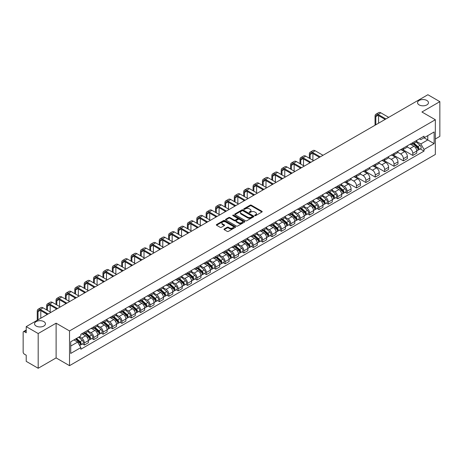 <?xml version="1.0" encoding="UTF-8"?>
<svg xmlns="http://www.w3.org/2000/svg" width="463" height="463" viewBox="0 0 463 463"><rect width="100%" height="100%" fill="white"/><g stroke="black" fill="none" stroke-linecap="round" stroke-linejoin="round"><path stroke-width="0.69" d="M254.853 215.625A0.585 0.336 0 0 0 255.68 215.625L261.954 212.002A0.833 0.48 0 0 0 262.197 211.66A0.833 0.48 0 0 0 261.954 211.319L251.328 205.184A0.833 0.48 0 0 0 250.147 205.184L243.874 208.807A0.585 0.336 0 0 0 244.701 209.282L245.512 208.813A2.674 1.545 0 0 1 249.291 208.813L250.176 209.328A2.674 1.545 0 0 1 250.958 210.416A2.674 1.545 0 0 1 250.176 211.504L249.366 211.973A0.585 0.336 0 0 0 250.188 212.453L251.004 211.985A2.674 1.545 0 0 1 254.783 211.985L255.669 212.494A2.674 1.545 0 0 1 256.45 213.588A2.674 1.545 0 0 1 255.669 214.676L254.853 215.145A0.585 0.336 0 0 0 254.853 215.625L254.853 215.145M43.84 321.594A5.446 3.143 0 0 0 37.908 320.917A5.446 3.143 0 0 0 34.546 323.816A5.446 3.143 0 0 0 36.143 326.039A5.446 3.143 0 0 0 42.075 326.722A5.446 3.143 0 0 0 45.438 323.816A5.446 3.143 0 0 0 43.84 321.594M426.857 100.465A5.446 3.143 0 0 0 420.925 99.782A5.446 3.143 0 0 0 417.562 102.688A5.446 3.143 0 0 0 419.16 104.91A5.446 3.143 0 0 0 425.092 105.587A5.446 3.143 0 0 0 428.454 102.688A5.446 3.143 0 0 0 426.857 100.465M224.225 228.977A0.833 0.48 0 0 0 223.982 229.318A0.833 0.48 0 0 0 224.225 229.66L227.211 231.378A0.833 0.48 0 0 0 228.392 231.378L235.354 227.356A0.833 0.48 0 0 0 235.603 227.015A0.833 0.48 0 0 0 235.354 226.673L224.729 220.538A0.833 0.48 0 0 0 223.548 220.538L216.58 224.561A0.833 0.48 0 0 0 216.337 224.902A0.833 0.48 0 0 0 216.58 225.244L220.185 227.321A0.833 0.48 0 0 0 221.366 227.321L224.347 225.603A0.833 0.48 0 0 0 224.59 225.261A0.833 0.48 0 0 0 224.347 224.92L222.558 223.889A2.234 1.291 0 0 1 221.904 222.975A2.234 1.291 0 0 1 223.282 221.783A2.234 1.291 0 0 1 225.718 222.066L232.715 226.106A2.234 1.291 0 0 1 233.369 227.015A2.234 1.291 0 0 1 231.992 228.207A2.234 1.291 0 0 1 229.555 227.929L228.392 227.252A0.833 0.48 0 0 0 227.211 227.252L224.225 228.977L224.225 229.66M69.525 330.935L56.11 323.191L38.186 333.539L26.217 326.629L427.881 94.73L439.85 101.646L421.926 111.994L435.342 119.738L69.525 330.935L69.525 365.666L435.342 154.463L435.342 119.738M245.569 220.776A0.833 0.48 0 0 0 246.75 220.776L253.718 216.753A0.833 0.48 0 0 0 253.961 216.418A0.833 0.48 0 0 0 253.718 216.076L243.092 209.942A0.833 0.48 0 0 0 241.912 209.942L234.944 213.964A0.833 0.48 0 0 0 234.7 214.3A0.833 0.48 0 0 0 234.944 214.641L245.569 220.776M233.138 215.746A0.585 0.336 0 0 1 233.734 215.833L233.734 215.139L244.539 221.378A0.833 0.48 0 0 1 244.782 221.713A0.833 0.48 0 0 1 244.539 222.055L237.571 226.077A0.833 0.48 0 0 1 236.39 226.077L225.765 219.942L228.745 218.235L228.745 217.541L225.765 219.259A0.833 0.48 0 0 0 225.516 219.601A0.833 0.48 0 0 0 225.765 219.942L225.765 219.259M228.745 218.235A0.833 0.48 0 0 1 229.926 218.235L229.926 217.541A0.833 0.48 0 0 0 228.745 217.541M229.926 217.541L234.237 220.029A0.833 0.48 0 0 0 235.418 220.029L237.392 218.889A0.833 0.48 0 0 0 237.641 218.548A0.833 0.48 0 0 0 237.392 218.206L232.906 215.613A0.585 0.336 0 0 1 233.734 215.139M38.186 333.539L38.186 368.27L26.217 361.354L26.217 355.208L24.354 354.131A1.702 0.984 -120 0 1 23.15 352.048L23.15 332.393A1.702 0.984 -120 0 1 23.503 331.618L26.217 330.05M435.342 138.975L439.85 136.371L439.85 101.646M38.186 368.27L56.11 357.916L69.525 365.666M26.217 326.629L26.217 332.775L24.354 331.699A1.702 0.984 -120 0 0 23.503 331.618M412.782 142.656A3.912 2.257 60 0 1 411.972 144.41L415.942 142.118A3.912 2.257 -120 0 0 416.752 140.364M407.151 146.869L410.015 148.525A3.912 2.257 60 0 1 412.782 153.317L416.752 151.025A3.912 2.257 -120 0 0 413.986 146.233L411.144 144.589M416.752 151.025L416.752 153.143L412.782 155.435L402.833 149.688M411.972 144.41A3.912 2.257 60 0 1 410.044 144.236M412.782 153.317L412.782 155.435M403.4 148.073A3.912 2.257 60 0 1 402.59 149.827L406.56 147.535A3.912 2.257 -120 0 0 407.371 145.781M393.452 155.105L403.4 160.852L407.371 158.56L407.371 156.442A3.912 2.257 -120 0 0 404.604 151.65L401.762 150.006M402.59 149.827A3.912 2.257 60 0 1 400.663 149.653M397.769 152.286L400.634 153.942A3.912 2.257 60 0 1 403.4 158.734L403.4 160.852M394.019 153.49A3.912 2.257 60 0 1 393.209 155.244L397.179 152.952A3.912 2.257 -120 0 0 397.989 151.198M384.064 160.522L394.019 166.269L397.989 163.977L397.989 161.859A3.912 2.257 -120 0 0 395.223 157.067L392.381 155.423M393.209 155.244A3.912 2.257 60 0 1 391.281 155.07M388.382 157.704L391.252 159.359A3.912 2.257 60 0 1 394.019 164.151L394.019 166.269M384.637 158.907A3.912 2.257 60 0 1 383.827 160.661L387.791 158.369A3.912 2.257 -120 0 0 388.602 156.616M374.683 165.939L384.637 171.686L388.602 169.394L388.602 167.276A3.912 2.257 -120 0 0 385.835 162.484L382.994 160.84M383.827 160.661A3.912 2.257 60 0 1 381.9 160.487M379 163.121L381.871 164.776A3.912 2.257 60 0 1 384.637 169.568L384.637 171.686M375.25 164.324A3.912 2.257 60 0 1 374.44 166.078L378.41 163.786A3.912 2.257 -120 0 0 379.22 162.033M365.301 171.356L375.25 177.103L379.22 174.811L379.22 172.693A3.912 2.257 -120 0 0 376.454 167.901L373.612 166.258M374.44 166.078A3.912 2.257 60 0 1 372.512 165.904M369.619 168.538L372.483 170.193A3.912 2.257 60 0 1 375.25 174.985L375.25 177.103M365.868 169.742A3.912 2.257 60 0 1 365.058 171.495L369.028 169.203A3.912 2.257 -120 0 0 369.839 167.45M355.92 176.773L365.868 182.52L369.839 180.229L369.839 178.11A3.912 2.257 -120 0 0 367.072 173.318L364.231 171.675M365.058 171.495A3.912 2.257 60 0 1 363.131 171.322M360.237 173.955L363.102 175.61A3.912 2.257 60 0 1 365.868 180.402L365.868 182.52M356.487 175.159A3.912 2.257 60 0 1 355.677 176.912L359.647 174.62A3.912 2.257 -120 0 0 360.457 172.867M346.532 182.191L356.487 187.937L360.457 185.646L360.457 183.527A3.912 2.257 -120 0 0 357.691 178.735L354.849 177.092M355.677 176.912A3.912 2.257 60 0 1 353.749 176.739M350.85 179.372L353.72 181.027A3.912 2.257 60 0 1 356.487 185.819L356.487 187.937M347.105 180.576A3.912 2.257 60 0 1 346.295 182.329L350.26 180.038A3.912 2.257 -120 0 0 351.07 178.284M345.201 192.255L347.105 193.355L351.076 191.063L351.076 188.945A3.912 2.257 -120 0 0 348.303 184.152L345.462 182.509M346.295 182.329A3.912 2.257 60 0 1 344.368 182.156M341.468 184.789L344.339 186.444A3.912 2.257 60 0 1 347.105 191.236L347.105 193.355M337.718 185.993A3.912 2.257 60 0 1 336.908 187.746L340.878 185.455A3.912 2.257 -120 0 0 341.688 183.701M335.814 197.672L337.718 198.772L341.688 196.48L341.688 194.362A3.912 2.257 -120 0 0 338.922 189.57L336.08 187.926M336.908 187.746A3.912 2.257 60 0 1 334.986 187.573M332.087 190.206L334.952 191.861A3.912 2.257 60 0 1 337.718 196.653L337.718 198.772M328.336 191.41A3.912 2.257 60 0 1 327.526 193.164L331.496 190.872A3.912 2.257 -120 0 0 332.307 189.118M326.432 203.089L328.336 204.189L332.307 201.897L332.307 199.779A3.912 2.257 -120 0 0 329.54 194.987L326.699 193.343M327.526 193.164A3.912 2.257 60 0 1 325.599 192.99M322.705 195.623L325.57 197.279A3.912 2.257 60 0 1 328.336 202.071L328.336 204.189M318.955 196.827A3.912 2.257 60 0 1 318.145 198.581L322.115 196.289A3.912 2.257 -120 0 0 322.925 194.535M317.051 208.506L318.955 209.606L322.925 207.314L322.925 205.196A3.912 2.257 -120 0 0 320.159 200.404L317.317 198.76M318.145 198.581A3.912 2.257 60 0 1 316.217 198.407M313.318 201.04L316.188 202.696A3.912 2.257 60 0 1 318.955 207.488L318.955 209.606M309.573 202.244A3.912 2.257 60 0 1 308.763 203.998L312.728 201.706A3.912 2.257 -120 0 0 313.538 199.952M307.669 213.923L309.573 215.023L313.544 212.731L313.544 210.613A3.912 2.257 -120 0 0 310.771 205.821L307.936 204.177M308.763 203.998A3.912 2.257 60 0 1 306.836 203.824M303.936 206.457L306.807 208.113A3.912 2.257 60 0 1 309.573 212.905L309.573 215.023M300.186 207.661A3.912 2.257 60 0 1 299.376 209.415L303.346 207.123A3.912 2.257 -120 0 0 304.156 205.369M298.282 219.34L300.186 220.44L304.156 218.148L304.156 216.03A3.912 2.257 -120 0 0 301.39 211.238L298.548 209.594M299.376 209.415A3.912 2.257 60 0 1 297.454 209.241M294.555 211.875L297.42 213.53A3.912 2.257 60 0 1 300.186 218.322L300.186 220.44M290.805 213.078A3.912 2.257 60 0 1 289.994 214.832L293.964 212.54A3.912 2.257 -120 0 0 294.775 210.787M288.9 224.758L290.805 225.857L294.775 223.565L294.775 221.447A3.912 2.257 -120 0 0 292.008 216.655L289.167 215.017M289.994 214.832A3.912 2.257 60 0 1 288.067 214.658M285.173 217.292L288.038 218.947A3.912 2.257 60 0 1 290.805 223.739L290.805 225.857M281.423 218.495A3.912 2.257 60 0 1 280.613 220.249L284.583 217.957A3.912 2.257 -120 0 0 285.393 216.204M279.519 230.175L281.423 231.274L285.393 228.982L285.393 226.864A3.912 2.257 -120 0 0 282.627 222.072L279.785 220.434M280.613 220.249A3.912 2.257 60 0 1 278.685 220.075M275.786 222.709L278.657 224.364A3.912 2.257 60 0 1 281.423 229.156L281.423 231.274M272.041 223.913A3.912 2.257 60 0 1 271.231 225.666L275.201 223.374A3.912 2.257 -120 0 0 276.012 221.621M270.137 235.592L272.041 236.691L276.012 234.4L276.012 232.281A3.912 2.257 -120 0 0 273.239 227.489L270.404 225.851M271.231 225.666A3.912 2.257 60 0 1 269.304 225.493M266.404 228.126L269.275 229.781A3.912 2.257 60 0 1 272.041 234.573L272.041 236.691M262.654 229.33A3.912 2.257 60 0 1 261.844 231.083L265.814 228.791A3.912 2.257 -120 0 0 266.624 227.038M260.75 241.009L262.654 242.108L266.624 239.817L266.624 237.698A3.912 2.257 -120 0 0 263.858 232.906L261.016 231.269M261.844 231.083A3.912 2.257 60 0 1 259.922 230.91M257.023 233.543L259.888 235.198A3.912 2.257 60 0 1 262.654 239.99L262.654 242.108M253.273 234.747A3.912 2.257 60 0 1 252.462 236.5L256.433 234.209A3.912 2.257 -120 0 0 257.243 232.455M251.368 246.426L253.273 247.526L257.243 245.234L257.243 243.116A3.912 2.257 -120 0 0 254.476 238.323L251.635 236.686M252.462 236.5A3.912 2.257 60 0 1 250.535 236.327M247.641 238.96L250.506 240.615A3.912 2.257 60 0 1 253.273 245.407L253.273 247.526M243.891 240.164A3.912 2.257 60 0 1 243.081 241.923L247.051 239.631A3.912 2.257 -120 0 0 247.861 237.872M241.987 251.843L243.891 252.943L247.861 250.651L247.861 248.533A3.912 2.257 -120 0 0 245.095 243.741L242.253 242.103M243.081 241.923A3.912 2.257 60 0 1 241.154 241.744M238.254 244.377L241.125 246.032A3.912 2.257 60 0 1 243.891 250.824L243.891 252.943M234.509 245.581A3.912 2.257 60 0 1 233.699 247.34L237.669 245.049A3.912 2.257 -120 0 0 238.48 243.289M232.605 257.26L234.509 258.36L238.48 256.068L238.48 253.95A3.912 2.257 -120 0 0 235.708 249.158L232.872 247.52M233.699 247.34A3.912 2.257 60 0 1 231.772 247.161M228.872 249.794L231.743 251.45A3.912 2.257 60 0 1 234.509 256.242L234.509 258.36M225.122 250.998A3.912 2.257 60 0 1 224.312 252.757L228.282 250.466A3.912 2.257 -120 0 0 229.092 248.706M223.224 262.677L225.122 263.777L229.092 261.485L229.092 259.367A3.912 2.257 -120 0 0 226.326 254.575L223.484 252.937M224.312 252.757A3.912 2.257 60 0 1 222.39 252.578M219.491 255.211L222.356 256.867A3.912 2.257 60 0 1 225.122 261.659L225.122 263.777M215.741 256.415A3.912 2.257 60 0 1 214.93 258.175L218.901 255.883A3.912 2.257 -120 0 0 219.711 254.123M213.837 268.094L215.741 269.194L219.711 266.902L219.711 264.784A3.912 2.257 -120 0 0 216.944 259.992L214.103 258.354M214.93 258.175A3.912 2.257 60 0 1 213.003 257.995M210.109 260.628L212.974 262.284A3.912 2.257 60 0 1 215.741 267.076L215.741 269.194M206.359 261.832A3.912 2.257 60 0 1 205.549 263.592L209.519 261.3A3.912 2.257 -120 0 0 210.329 259.54M204.455 273.511L206.359 274.611L210.329 272.319L210.329 270.201A3.912 2.257 -120 0 0 207.563 265.409L204.721 263.771M205.549 263.592A3.912 2.257 60 0 1 203.622 263.412M200.722 266.046L203.593 267.701A3.912 2.257 60 0 1 206.359 272.493L206.359 274.611M196.978 267.249A3.912 2.257 60 0 1 196.167 269.009L200.138 266.717A3.912 2.257 -120 0 0 200.948 264.958M195.073 278.929L196.978 280.028L200.948 277.736L200.948 275.618A3.912 2.257 -120 0 0 198.176 270.826L195.34 269.188M196.167 269.009A3.912 2.257 60 0 1 194.24 268.829M191.341 271.463L194.211 273.118A3.912 2.257 60 0 1 196.978 277.91L196.978 280.028M187.59 272.666A3.912 2.257 60 0 1 186.78 274.426L190.75 272.134A3.912 2.257 -120 0 0 191.56 270.375M185.692 284.346L187.59 285.445L191.56 283.153L191.56 281.035A3.912 2.257 -120 0 0 188.794 276.243L185.952 274.605M186.78 274.426A3.912 2.257 60 0 1 184.859 274.246M181.959 276.88L184.824 278.535A3.912 2.257 60 0 1 187.59 283.327L187.59 285.445M178.209 278.084A3.912 2.257 60 0 1 177.398 279.843L181.369 277.551A3.912 2.257 -120 0 0 182.179 275.792M176.305 289.763L178.209 290.862L182.179 288.571L182.179 286.452A3.912 2.257 -120 0 0 179.412 281.66L176.571 280.022M177.398 279.843A3.912 2.257 60 0 1 175.471 279.664M172.577 282.297L175.442 283.952A3.912 2.257 60 0 1 178.209 288.744L178.209 290.862M168.827 283.501A3.912 2.257 60 0 1 168.017 285.26L171.987 282.968A3.912 2.257 -120 0 0 172.797 281.209M166.923 295.18L168.827 296.279L172.797 293.988L172.797 291.869A3.912 2.257 -120 0 0 170.031 287.077L167.189 285.44M168.017 285.26A3.912 2.257 60 0 1 166.09 285.081M163.19 287.714L166.061 289.369A3.912 2.257 60 0 1 168.827 294.161L168.827 296.279M159.446 288.918A3.912 2.257 60 0 1 158.635 290.677L162.606 288.385A3.912 2.257 -120 0 0 163.416 286.626M157.542 300.597L159.446 301.697L163.416 299.405L163.416 297.287A3.912 2.257 -120 0 0 160.649 292.494L157.808 290.857M158.635 290.677A3.912 2.257 60 0 1 156.708 290.498M153.809 293.131L156.679 294.786A3.912 2.257 60 0 1 159.446 299.578L159.446 301.697M150.058 294.335A3.912 2.257 60 0 1 149.248 296.094L153.218 293.802A3.912 2.257 -120 0 0 154.029 292.043M148.16 306.014L150.058 307.114L154.029 304.822L154.029 302.704A3.912 2.257 -120 0 0 151.262 297.912L148.42 296.274M149.248 296.094A3.912 2.257 60 0 1 147.327 295.915M144.427 298.548L147.292 300.203A3.912 2.257 60 0 1 150.058 304.995L150.058 307.114M140.677 299.752A3.912 2.257 60 0 1 139.867 301.511L143.837 299.22A3.912 2.257 -120 0 0 144.647 297.46M138.773 311.431L140.677 312.531L144.647 310.239L144.647 308.121A3.912 2.257 -120 0 0 141.881 303.329L139.039 301.691M139.867 301.511A3.912 2.257 60 0 1 137.939 301.332M135.046 303.965L137.91 305.621A3.912 2.257 60 0 1 140.677 310.413L140.677 312.531M131.295 305.169A3.912 2.257 60 0 1 130.485 306.928L134.455 304.637A3.912 2.257 -120 0 0 135.265 302.877M129.391 316.848L131.295 317.948L135.265 315.656L135.265 313.538A3.912 2.257 -120 0 0 132.499 308.746L129.657 307.108M130.485 306.928A3.912 2.257 60 0 1 128.558 306.749M125.658 309.382L128.529 311.038A3.912 2.257 60 0 1 131.295 315.83L131.295 317.948M121.914 310.586A3.912 2.257 60 0 1 121.103 312.346L125.074 310.054A3.912 2.257 -120 0 0 125.884 308.294M120.01 322.265L121.914 323.365L125.884 321.073L125.884 318.955A3.912 2.257 -120 0 0 123.117 314.163L120.276 312.525M121.103 312.346A3.912 2.257 60 0 1 119.176 312.166M116.277 314.799L119.147 316.455A3.912 2.257 60 0 1 121.914 321.247L121.914 323.365M112.526 316.003A3.912 2.257 60 0 1 111.716 317.763L115.686 315.471A3.912 2.257 -120 0 0 116.497 313.711M110.628 327.682L112.526 328.782L116.497 326.49L116.497 324.372A3.912 2.257 -120 0 0 113.73 319.58L110.888 317.942M111.716 317.763A3.912 2.257 60 0 1 109.795 317.583M106.895 320.217L109.76 321.872A3.912 2.257 60 0 1 112.526 326.664L112.526 328.782M103.145 321.42A3.912 2.257 60 0 1 102.335 323.18L106.305 320.888A3.912 2.257 -120 0 0 107.115 319.129M101.241 333.1L103.145 334.199L107.115 331.907L107.115 329.789A3.912 2.257 -120 0 0 104.349 324.997L101.507 323.359M102.335 323.18A3.912 2.257 60 0 1 100.407 323M97.514 325.634L100.378 327.289A3.912 2.257 60 0 1 103.145 332.081L103.145 334.199M93.763 326.837A3.912 2.257 60 0 1 92.953 328.597L96.923 326.305A3.912 2.257 -120 0 0 97.734 324.546M91.859 338.522L93.763 339.616L97.734 337.324L97.734 335.206A3.912 2.257 -120 0 0 94.967 330.414L92.125 328.776M92.953 328.597A3.912 2.257 60 0 1 91.026 328.417M88.126 331.051L90.997 332.706A3.912 2.257 60 0 1 93.763 337.498L93.763 339.616M84.382 332.255A3.912 2.257 60 0 1 83.572 334.014L87.542 331.722A3.912 2.257 -120 0 0 88.352 329.963M82.478 343.94L84.382 345.033L88.352 342.742L88.352 340.623A3.912 2.257 -120 0 0 85.586 335.831L82.744 334.193M83.572 334.014A3.912 2.257 60 0 1 81.644 333.835M79.329 336.804L81.615 338.123A3.912 2.257 60 0 1 84.382 342.915L84.382 345.033M419.432 138.819L420.844 139.635L434.138 131.961L427.76 135.642L427.76 139.948L420.844 143.941L416.532 141.452M70.729 346.075L77.645 342.082L80.834 347.603L70.729 353.437L70.729 341.769L80.834 335.935L80.834 334.303L424.033 136.163L424.033 137.795L434.138 143.628L424.033 149.462L420.844 143.941M434.138 131.961L434.138 143.628M80.834 347.603L80.834 349.235L424.033 151.094L424.033 149.462M56.11 323.191L56.11 357.916M77.645 342.082L73.912 339.929M420.265 148.918L424.033 151.094M255.09 215.706L255.669 215.37A2.674 1.545 0 0 0 256.45 214.282L256.45 213.588M250.958 210.416L250.958 211.111A2.674 1.545 0 0 1 250.176 212.199L249.598 212.534M261.954 211.319L261.954 212.002L251.328 205.879A0.833 0.48 0 0 0 250.147 205.879L244.105 209.363M253.707 216.765L243.092 210.636A0.833 0.48 0 0 0 241.912 210.636L234.955 214.647M252.242 216.655A0.585 0.336 0 0 0 252.242 216.175L242.913 210.792A0.585 0.336 0 0 0 242.085 210.792L241.229 211.284A2.674 1.545 0 0 0 240.447 212.378A2.674 1.545 0 0 0 241.229 213.466L247.607 217.147A2.674 1.545 0 0 0 251.386 217.147L252.242 216.655L252.242 217.35A0.585 0.336 0 0 0 252.41 217.112L252.41 216.418M240.447 212.378L240.447 213.073A2.674 1.545 0 0 0 241.229 214.161L241.229 213.466M252.242 217.35L251.386 217.841A2.674 1.545 0 0 1 247.607 217.841L241.229 214.161M229.926 218.235L234.237 220.724A0.833 0.48 0 0 0 235.418 220.724L237.392 219.584A0.833 0.48 0 0 0 237.641 219.242L237.641 218.548M233.734 215.833L244.528 222.061M238.705 222.61A2.234 1.291 0 0 0 241.142 222.888A2.234 1.291 0 0 0 242.519 221.696A2.234 1.291 0 0 0 241.865 220.787L239.4 219.364A0.833 0.48 0 0 0 238.219 219.364L236.24 220.504A0.833 0.48 0 0 0 235.997 220.845A0.833 0.48 0 0 0 236.24 221.187L238.705 222.61L238.705 223.305A2.234 1.291 0 0 0 241.142 223.583A2.234 1.291 0 0 0 242.519 222.39L242.519 221.696M235.997 220.845L235.997 221.54A0.833 0.48 0 0 0 236.24 221.881L236.24 221.187M238.705 223.305L236.24 221.881M233.369 227.015L233.369 227.709A2.234 1.291 0 0 1 231.992 228.901A2.234 1.291 0 0 1 229.555 228.624L228.392 227.946A0.833 0.48 0 0 0 227.211 227.946L224.237 229.665M221.904 222.975L221.904 223.67A2.234 1.291 0 0 0 222.558 224.584L222.558 223.889M224.335 225.608L222.558 224.584M235.354 226.673L235.354 227.356L224.729 221.233A0.833 0.48 0 0 0 223.548 221.233L216.591 225.249M413.054 143.785L416.879 147.199A2.124 1.227 60 0 1 417.545 150.487L416.752 150.944M413.158 143.877L414.958 144.913M413.442 143.565L417.695 147.361A1.019 0.59 60 0 1 418.014 148.936A1.019 0.59 60 0 1 417.921 148.976M414.078 143.194L417.904 146.609A2.124 1.227 60 0 1 418.569 149.896A2.124 1.227 60 0 1 417.927 149.966M416.208 141.915L420.068 145.359A2.124 1.227 60 0 1 420.734 148.646L418.569 149.896M375.823 124.79L375.823 116.63A3.189 1.84 60 0 1 376.483 115.165A3.189 1.84 60 0 1 378.08 115.328L385.147 119.408M388.694 117.359L380.846 112.827A4.294 2.483 -120 0 0 378.699 112.613L375.933 114.211A4.294 2.483 -120 0 0 375.042 116.178L375.042 125.242M385.928 118.956L378.08 114.425A4.294 2.483 -120 0 0 375.933 114.211M378.589 123.193L378.589 115.623M337.99 187.121L341.816 190.536A2.124 1.227 60 0 1 342.481 193.823L341.688 194.281M338.094 187.214L339.894 188.256M338.378 186.902L342.632 190.698A1.019 0.59 60 0 1 342.95 192.278A1.019 0.59 60 0 1 342.857 192.313M339.014 186.531L342.84 189.946A2.124 1.227 60 0 1 343.505 193.233A2.124 1.227 60 0 1 342.863 193.303M341.144 185.252L345.004 188.696A2.124 1.227 60 0 1 345.67 191.983L343.505 193.233M328.608 192.539L332.434 195.953A2.124 1.227 60 0 1 333.1 199.24L332.307 199.698M328.707 192.631L330.507 193.673M328.996 192.319L333.25 196.115A1.019 0.59 60 0 1 333.568 197.695A1.019 0.59 60 0 1 333.476 197.73M329.633 191.948L333.453 195.363A2.124 1.227 60 0 1 334.124 198.65A2.124 1.227 60 0 1 333.482 198.72M331.763 190.669L335.617 194.113A2.124 1.227 60 0 1 336.288 197.4L334.124 198.65M319.227 197.956L323.047 201.37A2.124 1.227 60 0 1 323.718 204.658L322.925 205.115M319.325 198.048L321.125 199.09M319.609 197.736L323.863 201.532A1.019 0.59 60 0 1 324.187 203.112A1.019 0.59 60 0 1 324.094 203.147M320.246 197.365L324.071 200.78A2.124 1.227 60 0 1 324.737 204.067A2.124 1.227 60 0 1 324.094 204.137M322.381 196.086L326.236 199.53A2.124 1.227 60 0 1 326.907 202.817L324.737 204.067M309.84 203.373L313.665 206.787A2.124 1.227 60 0 1 314.331 210.075L313.538 210.532M309.944 203.465L311.744 204.507M310.227 203.153L314.481 206.949A1.019 0.59 60 0 1 314.805 208.529A1.019 0.59 60 0 1 314.713 208.564M310.864 202.782L314.69 206.197A2.124 1.227 60 0 1 315.355 209.484A2.124 1.227 60 0 1 314.713 209.554M313 201.503L316.854 204.947A2.124 1.227 60 0 1 317.52 208.234L315.355 209.484M300.458 208.79L304.284 212.204A2.124 1.227 60 0 1 304.949 215.492L304.156 215.949M300.562 208.882L302.362 209.924M300.846 208.57L305.1 212.367A1.019 0.59 60 0 1 305.418 213.947A1.019 0.59 60 0 1 305.325 213.981M301.482 208.2L305.308 211.614A2.124 1.227 60 0 1 305.974 214.901A2.124 1.227 60 0 1 305.331 214.971M303.612 206.92L307.473 210.364A2.124 1.227 60 0 1 308.138 213.651L305.974 214.901M291.077 214.213L294.902 217.622A2.124 1.227 60 0 1 295.568 220.909L294.775 221.366M291.175 214.3L292.975 215.341M291.464 213.987L295.718 217.784A1.019 0.59 60 0 1 296.036 219.364A1.019 0.59 60 0 1 295.944 219.398M292.101 213.622L295.921 217.031A2.124 1.227 60 0 1 296.592 220.319A2.124 1.227 60 0 1 295.95 220.388M294.231 212.338L298.085 215.781A2.124 1.227 60 0 1 298.757 219.068L296.592 220.319M281.695 219.63L285.515 223.039A2.124 1.227 60 0 1 286.186 226.326L285.393 226.783M281.793 219.717L283.593 220.758M282.077 219.404L286.337 223.201A1.019 0.59 60 0 1 286.655 224.781A1.019 0.59 60 0 1 286.562 224.815M282.714 219.04L286.539 222.448A2.124 1.227 60 0 1 287.205 225.736A2.124 1.227 60 0 1 286.562 225.805M284.849 217.755L288.704 221.198A2.124 1.227 60 0 1 289.375 224.486L287.205 225.736M272.313 225.047L276.133 228.456A2.124 1.227 60 0 1 276.799 231.743L276.006 232.2M272.412 225.134L274.212 226.175M272.695 224.821L276.949 228.618A1.019 0.59 60 0 1 277.273 230.198A1.019 0.59 60 0 1 277.181 230.233M273.332 224.457L277.158 227.865A2.124 1.227 60 0 1 277.823 231.153A2.124 1.227 60 0 1 277.181 231.222M275.468 223.172L279.322 226.615A2.124 1.227 60 0 1 279.988 229.903L277.823 231.153M262.926 230.464L266.752 233.873A2.124 1.227 60 0 1 267.417 237.16L266.624 237.617M263.03 230.551L264.83 231.593M263.314 230.238L267.568 234.035A1.019 0.59 60 0 1 267.886 235.615A1.019 0.59 60 0 1 267.793 235.65M263.951 229.874L267.776 233.283A2.124 1.227 60 0 1 268.442 236.57A2.124 1.227 60 0 1 267.799 236.639M266.08 228.589L269.941 232.032A2.124 1.227 60 0 1 270.606 235.32L268.442 236.57M310.141 158.682L310.141 154.549A3.189 1.84 60 0 1 310.8 153.085A3.189 1.84 60 0 1 312.398 153.247L319.464 157.327M323.012 155.279L315.164 150.747A4.294 2.483 -120 0 0 313.017 150.533L310.251 152.13A4.294 2.483 -120 0 0 309.359 154.098L309.359 158.23M320.246 156.876L312.398 152.344A4.294 2.483 -120 0 0 310.251 152.13M309.359 162.328L309.359 163.161M312.907 160.279L312.907 153.542M300.759 164.099L300.759 159.966A3.189 1.84 60 0 1 301.419 158.502A3.189 1.84 60 0 1 303.016 158.664L310.083 162.744M313.63 160.696L305.783 156.164A4.294 2.483 -120 0 0 303.635 155.95L300.869 157.547A4.294 2.483 -120 0 0 299.978 159.515L299.978 163.647M310.864 162.293L303.016 157.761A4.294 2.483 -120 0 0 300.869 157.547M299.978 167.745L299.978 168.578M303.525 165.696L303.525 158.959M291.377 169.516L291.377 165.384A3.189 1.84 60 0 1 292.037 163.919A3.189 1.84 60 0 1 293.635 164.081L300.701 168.162M304.249 166.113L296.401 161.581A4.294 2.483 -120 0 0 294.254 161.367L291.482 162.964A4.294 2.483 -120 0 0 290.596 164.932L290.596 169.064M301.482 167.71L293.635 163.179A4.294 2.483 -120 0 0 291.482 162.964M290.596 173.162L290.596 173.995M294.144 171.113L294.144 164.377M281.996 174.933L281.996 170.801A3.189 1.84 60 0 1 282.656 169.336A3.189 1.84 60 0 1 284.247 169.499L291.314 173.579M294.867 171.53L287.014 166.998A4.294 2.483 -120 0 0 284.867 166.784L282.1 168.382A4.294 2.483 -120 0 0 281.209 170.349L281.209 174.482M292.101 173.127L284.247 168.596A4.294 2.483 -120 0 0 282.1 168.382M281.209 178.579L281.209 179.412M284.762 176.53L284.762 169.794M272.609 180.35L272.609 176.218A3.189 1.84 60 0 1 273.268 174.754A3.189 1.84 60 0 1 274.866 174.916L281.932 178.996M285.48 176.947L277.632 172.415A4.294 2.483 -120 0 0 275.485 172.201L272.719 173.799A4.294 2.483 -120 0 0 271.827 175.766L271.827 179.899M282.714 178.544L274.866 174.013A4.294 2.483 -120 0 0 272.719 173.799M271.827 183.996L271.827 184.83M275.375 181.947L275.375 175.211M263.227 185.767L263.227 181.635A3.189 1.84 60 0 1 263.887 180.176A3.189 1.84 60 0 1 265.484 180.333L272.551 184.413M276.098 182.364L268.251 177.833A4.294 2.483 -120 0 0 266.103 177.618L263.337 179.216A4.294 2.483 -120 0 0 262.446 181.183L262.446 185.316M273.332 183.961L265.484 179.43A4.294 2.483 -120 0 0 263.337 179.216M262.446 189.413L262.446 190.247M265.993 187.365L265.993 180.628M253.846 191.184L253.846 187.052A3.189 1.84 60 0 1 254.505 185.594A3.189 1.84 60 0 1 256.103 185.75L263.169 189.83M266.717 187.781L258.869 183.25A4.294 2.483 -120 0 0 256.722 183.035L253.95 184.633A4.294 2.483 -120 0 0 253.064 186.601L253.064 190.733M263.951 189.379L256.103 184.847A4.294 2.483 -120 0 0 253.95 184.633M253.064 194.83L253.064 195.664M256.612 192.782L256.612 186.045M244.464 196.601L244.464 192.469A3.189 1.84 60 0 1 245.124 191.011A3.189 1.84 60 0 1 246.715 191.167L253.782 195.247M257.335 193.198L249.482 188.667A4.294 2.483 -120 0 0 247.335 188.453L244.568 190.05A4.294 2.483 -120 0 0 243.683 192.018L243.683 196.15M254.569 194.796L246.715 190.264A4.294 2.483 -120 0 0 244.568 190.05M243.683 200.248L243.683 201.081M247.23 198.199L247.23 191.462M235.077 202.018L235.077 197.886A3.189 1.84 60 0 1 235.742 196.428A3.189 1.84 60 0 1 237.334 196.584L244.4 200.664M247.948 198.615L240.1 194.084A4.294 2.483 -120 0 0 237.953 193.87L235.187 195.467A4.294 2.483 -120 0 0 234.295 197.435L234.295 201.567M245.182 200.213L237.334 195.681A4.294 2.483 -120 0 0 235.187 195.467M234.295 205.665L234.295 206.498M237.843 203.616L237.843 196.879M225.695 207.436L225.695 203.303A3.189 1.84 60 0 1 226.355 201.845A3.189 1.84 60 0 1 227.952 202.001L235.019 206.081M238.567 204.033L230.719 199.501A4.294 2.483 -120 0 0 228.572 199.287L225.805 200.884A4.294 2.483 -120 0 0 224.914 202.852L224.914 206.984M235.8 205.63L227.952 201.098A4.294 2.483 -120 0 0 225.805 200.884M224.914 211.082L224.914 211.915M228.462 209.033L228.462 202.296M253.545 235.881L257.37 239.29A2.124 1.227 60 0 1 258.036 242.577L257.243 243.034M253.643 235.968L255.443 237.01M253.932 235.655L258.186 239.452A1.019 0.59 60 0 1 258.504 241.032A1.019 0.59 60 0 1 258.412 241.067M254.569 235.291L258.389 238.7A2.124 1.227 60 0 1 259.06 241.987A2.124 1.227 60 0 1 258.418 242.056M256.699 234.006L260.553 237.45A2.124 1.227 60 0 1 261.225 240.737L259.06 241.987M216.314 212.853L216.314 208.72A3.189 1.84 60 0 1 216.973 207.262A3.189 1.84 60 0 1 218.571 207.418L225.637 211.498M229.185 209.45L221.337 204.918A4.294 2.483 -120 0 0 219.19 204.704L216.418 206.301A4.294 2.483 -120 0 0 215.532 208.269L215.532 212.401M226.419 211.047L218.571 206.515A4.294 2.483 -120 0 0 216.418 206.301M215.532 216.499L215.532 217.332M219.08 214.45L219.08 207.713M244.163 241.298L247.983 244.707A2.124 1.227 60 0 1 248.654 247.994L247.861 248.452M244.261 241.385L246.061 242.427M244.545 241.073L248.805 244.869A1.019 0.59 60 0 1 249.123 246.449A1.019 0.59 60 0 1 249.03 246.484M245.182 240.708L249.007 244.117A2.124 1.227 60 0 1 249.673 247.404A2.124 1.227 60 0 1 249.03 247.474M247.317 239.423L251.172 242.867A2.124 1.227 60 0 1 251.843 246.154L249.673 247.404M234.782 246.715L238.601 250.124A2.124 1.227 60 0 1 239.267 253.411L238.474 253.869M234.88 246.802L236.68 247.844M235.163 246.49L239.417 250.286A1.019 0.59 60 0 1 239.741 251.866A1.019 0.59 60 0 1 239.649 251.901M235.8 246.125L239.626 249.534A2.124 1.227 60 0 1 240.291 252.821A2.124 1.227 60 0 1 239.649 252.891M237.936 244.84L241.79 248.284A2.124 1.227 60 0 1 242.456 251.571L240.291 252.821M225.394 252.132L229.22 255.541A2.124 1.227 60 0 1 229.885 258.829L229.092 259.286M225.498 252.219L227.298 253.261M225.782 251.907L230.036 255.703A1.019 0.59 60 0 1 230.354 257.283A1.019 0.59 60 0 1 230.261 257.318M226.419 251.542L230.244 254.951A2.124 1.227 60 0 1 230.91 258.238A2.124 1.227 60 0 1 230.267 258.308M228.548 250.257L232.409 253.701A2.124 1.227 60 0 1 233.074 256.988L230.91 258.238M216.013 257.55L219.838 260.958A2.124 1.227 60 0 1 220.504 264.246L219.711 264.703M216.117 257.636L217.911 258.678M216.4 257.324L220.654 261.12A1.019 0.59 60 0 1 220.973 262.7A1.019 0.59 60 0 1 220.88 262.735M217.037 256.959L220.857 260.368A2.124 1.227 60 0 1 221.528 263.655A2.124 1.227 60 0 1 220.886 263.725M219.167 255.68L223.021 259.118A2.124 1.227 60 0 1 223.693 262.405L221.528 263.655M206.631 262.967L210.451 266.375A2.124 1.227 60 0 1 211.122 269.663L210.329 270.12M206.73 263.053L208.529 264.095M207.013 262.741L211.273 266.538A1.019 0.59 60 0 1 211.591 268.118A1.019 0.59 60 0 1 211.498 268.152M207.65 262.376L211.475 265.785A2.124 1.227 60 0 1 212.141 269.072A2.124 1.227 60 0 1 211.498 269.142M209.785 261.097L213.64 264.535A2.124 1.227 60 0 1 214.311 267.822L212.141 269.072M197.25 268.384L201.069 271.793A2.124 1.227 60 0 1 201.741 275.08L200.942 275.543M197.348 268.471L199.148 269.512M197.632 268.158L201.885 271.955A1.019 0.59 60 0 1 202.209 273.535A1.019 0.59 60 0 1 202.117 273.569M198.268 267.793L202.094 271.202A2.124 1.227 60 0 1 202.759 274.49A2.124 1.227 60 0 1 202.117 274.559M200.404 266.514L204.258 269.952A2.124 1.227 60 0 1 204.924 273.239L202.759 274.49M187.862 273.801L191.688 277.21A2.124 1.227 60 0 1 192.353 280.497L191.56 280.96M187.966 273.888L189.766 274.929M188.25 273.575L192.504 277.372A1.019 0.59 60 0 1 192.822 278.952A1.019 0.59 60 0 1 192.73 278.986M188.887 273.211L192.712 276.619A2.124 1.227 60 0 1 193.378 279.907A2.124 1.227 60 0 1 192.735 279.976M191.016 271.931L194.877 275.369A2.124 1.227 60 0 1 195.542 278.657L193.378 279.907M178.481 279.218L182.306 282.627A2.124 1.227 60 0 1 182.972 285.914L182.179 286.377M178.585 279.305L180.379 280.346M178.868 278.992L183.122 282.789A1.019 0.59 60 0 1 183.441 284.369A1.019 0.59 60 0 1 183.348 284.404M179.505 278.628L183.325 282.036A2.124 1.227 60 0 1 183.996 285.324A2.124 1.227 60 0 1 183.354 285.393M181.635 277.349L185.489 280.786A2.124 1.227 60 0 1 186.161 284.074L183.996 285.324M169.099 284.635L172.919 288.044A2.124 1.227 60 0 1 173.59 291.331L172.797 291.794M169.198 284.722L170.997 285.764M169.481 284.409L173.741 288.206A1.019 0.59 60 0 1 174.059 289.786A1.019 0.59 60 0 1 173.966 289.821M170.118 284.045L173.943 287.454A2.124 1.227 60 0 1 174.609 290.741A2.124 1.227 60 0 1 173.966 290.81M172.253 282.766L176.108 286.203A2.124 1.227 60 0 1 176.779 289.491L174.609 290.741M159.718 290.052L163.537 293.461A2.124 1.227 60 0 1 164.209 296.748L163.41 297.211M159.816 290.139L161.616 291.181M160.1 289.826L164.353 293.623A1.019 0.59 60 0 1 164.678 295.203A1.019 0.59 60 0 1 164.585 295.238M160.736 289.462L164.562 292.871A2.124 1.227 60 0 1 165.227 296.158A2.124 1.227 60 0 1 164.585 296.227M162.872 288.183L166.726 291.621A2.124 1.227 60 0 1 167.392 294.908L165.227 296.158M150.33 295.469L154.156 298.878A2.124 1.227 60 0 1 154.821 302.165L154.029 302.628M150.434 295.556L152.234 296.598M150.718 295.244L154.972 299.04A1.019 0.59 60 0 1 155.29 300.62A1.019 0.59 60 0 1 155.198 300.655M151.355 294.879L155.18 298.288A2.124 1.227 60 0 1 155.846 301.575A2.124 1.227 60 0 1 155.203 301.644M153.484 293.6L157.345 297.038A2.124 1.227 60 0 1 158.01 300.325L155.846 301.575M140.949 300.886L144.774 304.295A2.124 1.227 60 0 1 145.44 307.582L144.647 308.045M141.053 300.973L142.853 302.015M141.337 300.661L145.59 304.457A1.019 0.59 60 0 1 145.909 306.037A1.019 0.59 60 0 1 145.816 306.072M141.973 300.296L145.793 303.705A2.124 1.227 60 0 1 146.464 306.992A2.124 1.227 60 0 1 145.822 307.062M144.103 299.017L147.957 302.455A2.124 1.227 60 0 1 148.629 305.742L146.464 306.992M131.567 306.303L135.387 309.712A2.124 1.227 60 0 1 136.058 313L135.265 313.463M131.666 306.39L133.466 307.432M131.949 306.078L136.209 309.874A1.019 0.59 60 0 1 136.527 311.454A1.019 0.59 60 0 1 136.435 311.489M132.586 305.713L136.411 309.122A2.124 1.227 60 0 1 137.077 312.409A2.124 1.227 60 0 1 136.435 312.479M134.721 304.434L138.576 307.872A2.124 1.227 60 0 1 139.247 311.159L137.077 312.409M122.186 311.721L126.005 315.129A2.124 1.227 60 0 1 126.677 318.422L125.878 318.88M122.284 311.807L124.084 312.849M122.568 311.495L126.821 315.291A1.019 0.59 60 0 1 127.146 316.871A1.019 0.59 60 0 1 127.053 316.906M123.204 311.13L127.03 314.539A2.124 1.227 60 0 1 127.695 317.832A2.124 1.227 60 0 1 127.053 317.896M125.34 309.851L129.194 313.289A2.124 1.227 60 0 1 129.86 316.582L127.695 317.832M112.798 317.138L116.624 320.546A2.124 1.227 60 0 1 117.289 323.84L116.497 324.297M112.903 317.224L114.702 318.266M113.186 316.912L117.44 320.709A1.019 0.59 60 0 1 117.758 322.289A1.019 0.59 60 0 1 117.666 322.323M113.823 316.547L117.648 319.956A2.124 1.227 60 0 1 118.314 323.249A2.124 1.227 60 0 1 117.671 323.313M115.953 315.268L119.813 318.706A2.124 1.227 60 0 1 120.478 321.999L118.314 323.249M103.417 322.555L107.242 325.964A2.124 1.227 60 0 1 107.908 329.257L107.115 329.714M103.521 322.642L105.321 323.683M103.805 322.329L108.058 326.126A1.019 0.59 60 0 1 108.377 327.706A1.019 0.59 60 0 1 108.284 327.74M104.441 321.964L108.261 325.373A2.124 1.227 60 0 1 108.932 328.666A2.124 1.227 60 0 1 108.29 328.73M106.571 320.685L110.425 324.123A2.124 1.227 60 0 1 111.097 327.416L108.932 328.666M94.035 327.972L97.855 331.381A2.124 1.227 60 0 1 98.526 334.674L97.734 335.131M94.134 328.064L95.934 329.1M94.417 327.746L98.677 331.543A1.019 0.59 60 0 1 98.995 333.123A1.019 0.59 60 0 1 98.903 333.157M95.054 327.382L98.879 330.79A2.124 1.227 60 0 1 99.545 334.083A2.124 1.227 60 0 1 98.903 334.147M97.189 326.102L101.044 329.54A2.124 1.227 60 0 1 101.715 332.833L99.545 334.083M84.654 333.389L88.474 336.798A2.124 1.227 60 0 1 89.145 340.091L88.346 340.548M84.752 333.482L86.552 334.517M85.036 333.163L89.29 336.96A1.019 0.59 60 0 1 89.614 338.54A1.019 0.59 60 0 1 89.521 338.58M85.672 332.799L89.498 336.207A2.124 1.227 60 0 1 90.163 339.501A2.124 1.227 60 0 1 89.521 339.564M87.808 331.52L91.662 334.957A2.124 1.227 60 0 1 92.328 338.25L90.163 339.501M75.504 339.014L79.092 342.215A2.124 1.227 60 0 1 79.758 345.508L79.653 345.566M75.538 338.991L77.171 339.935M75.886 338.789L79.908 342.377A1.019 0.59 60 0 1 80.226 343.957A1.019 0.59 60 0 1 80.134 343.997M76.522 338.424L80.116 341.625A2.124 1.227 60 0 1 80.782 344.918A2.124 1.227 60 0 1 80.14 344.981M78.693 337.174L82.281 340.374A2.124 1.227 60 0 1 82.946 343.668L80.782 344.918M206.932 218.27L206.932 214.137A3.189 1.84 60 0 1 207.592 212.679A3.189 1.84 60 0 1 209.183 212.835L216.25 216.916M219.803 214.867L211.95 210.335A4.294 2.483 -120 0 0 209.803 210.121L207.036 211.718A4.294 2.483 -120 0 0 206.151 213.686L206.151 217.818M217.037 216.464L209.183 211.932A4.294 2.483 -120 0 0 207.036 211.718M206.151 221.916L206.151 222.749M209.698 219.867L209.698 213.13M197.545 223.687L197.545 219.555A3.189 1.84 60 0 1 198.21 218.096A3.189 1.84 60 0 1 199.802 218.252L206.868 222.333M210.416 220.284L202.568 215.752A4.294 2.483 -120 0 0 200.421 215.538L197.655 217.135A4.294 2.483 -120 0 0 196.763 219.103L196.763 223.235M207.65 221.881L199.802 217.35A4.294 2.483 -120 0 0 197.655 217.135M196.763 227.333L196.763 228.166M200.311 225.284L200.311 218.548M188.163 229.104L188.163 224.972A3.189 1.84 60 0 1 188.823 223.513A3.189 1.84 60 0 1 190.42 223.67L197.487 227.75M201.035 225.701L193.187 221.169A4.294 2.483 -120 0 0 191.04 220.955L188.273 222.553A4.294 2.483 -120 0 0 187.382 224.52L187.382 228.653M198.268 227.298L190.42 222.767A4.294 2.483 -120 0 0 188.273 222.553M187.382 232.75L187.382 233.584M190.93 230.701L190.93 223.965M178.782 234.521L178.782 230.389A3.189 1.84 60 0 1 179.441 228.93A3.189 1.84 60 0 1 181.039 229.087L188.105 233.167M191.653 231.118L183.805 226.586A4.294 2.483 -120 0 0 181.658 226.372L178.886 227.97A4.294 2.483 -120 0 0 178 229.937L178 234.07M188.887 232.715L181.039 228.184A4.294 2.483 -120 0 0 178.886 227.97M178 238.167L178 239.001M181.548 236.118L181.548 229.382M169.4 239.938L169.4 235.806A3.189 1.84 60 0 1 170.06 234.347A3.189 1.84 60 0 1 171.651 234.504L178.718 238.584M182.272 236.535L174.418 232.004A4.294 2.483 -120 0 0 172.271 231.789L169.504 233.387A4.294 2.483 -120 0 0 168.619 235.354L168.619 239.487M179.505 238.132L171.651 233.601A4.294 2.483 -120 0 0 169.504 233.387M168.619 243.584L168.619 244.418M172.167 241.536L172.167 234.799M160.013 245.355L160.013 241.223A3.189 1.84 60 0 1 160.678 239.765A3.189 1.84 60 0 1 162.27 239.921L169.336 244.001M172.884 241.952L165.036 237.421A4.294 2.483 -120 0 0 162.889 237.206L160.123 238.804A4.294 2.483 -120 0 0 159.231 240.772L159.231 244.904M170.118 243.55L162.27 239.018A4.294 2.483 -120 0 0 160.123 238.804M159.231 249.001L159.231 249.835M162.779 246.953L162.779 240.216M150.631 250.772L150.631 246.64A3.189 1.84 60 0 1 151.291 245.182A3.189 1.84 60 0 1 152.888 245.338L159.955 249.418M163.503 247.369L155.655 242.838A4.294 2.483 -120 0 0 153.508 242.624L150.741 244.221A4.294 2.483 -120 0 0 149.85 246.189L149.85 250.321M160.736 248.967L152.888 244.435A4.294 2.483 -120 0 0 150.741 244.221M149.85 254.418L149.85 255.252M153.398 252.37L153.398 245.633M141.25 256.189L141.25 252.057A3.189 1.84 60 0 1 141.909 250.599A3.189 1.84 60 0 1 143.507 250.755L150.573 254.835M154.121 252.786L146.273 248.255A4.294 2.483 -120 0 0 144.126 248.041L141.36 249.638A4.294 2.483 -120 0 0 140.468 251.606L140.468 255.738M151.355 254.384L143.507 249.852A4.294 2.483 -120 0 0 141.36 249.638M140.468 259.836L140.468 260.669M144.016 257.787L144.016 251.05M131.868 261.607L131.868 257.474A3.189 1.84 60 0 1 132.528 256.016A3.189 1.84 60 0 1 134.12 256.172L141.186 260.252M144.74 258.204L136.886 253.672A4.294 2.483 -120 0 0 134.739 253.458L131.972 255.055A4.294 2.483 -120 0 0 131.087 257.023L131.087 261.155M141.973 259.801L134.12 255.269A4.294 2.483 -120 0 0 131.972 255.055M131.087 265.253L131.087 266.086M134.635 263.204L134.635 256.467M122.481 267.024L122.481 262.891A3.189 1.84 60 0 1 123.146 261.433A3.189 1.84 60 0 1 124.738 261.589L131.805 265.669M135.352 263.621L127.504 259.089A4.294 2.483 -120 0 0 125.357 258.875L122.591 260.472A4.294 2.483 -120 0 0 121.7 262.44L121.7 266.572M132.586 265.218L124.738 260.686A4.294 2.483 -120 0 0 122.591 260.472M121.7 270.67L121.7 271.503M125.247 268.621L125.247 261.884M113.099 272.441L113.099 268.308A3.189 1.84 60 0 1 113.759 266.85A3.189 1.84 60 0 1 115.356 267.006L122.423 271.087M125.971 269.038L118.123 264.506A4.294 2.483 -120 0 0 115.976 264.292L113.209 265.889A4.294 2.483 -120 0 0 112.318 267.857L112.318 271.989M123.204 270.635L115.356 266.103A4.294 2.483 -120 0 0 113.209 265.889M112.318 276.087L112.318 276.92M115.866 274.038L115.866 267.301M103.718 277.858L103.718 273.726A3.189 1.84 60 0 1 104.378 272.267A3.189 1.84 60 0 1 105.975 272.423L113.041 276.504M116.589 274.455L108.741 269.923A4.294 2.483 -120 0 0 106.594 269.709L103.828 271.306A4.294 2.483 -120 0 0 102.936 273.274L102.936 277.406M113.823 276.052L105.975 271.521A4.294 2.483 -120 0 0 103.828 271.306M102.936 281.504L102.936 282.337M106.484 279.455L106.484 272.719M94.336 283.275L94.336 279.143A3.189 1.84 60 0 1 94.996 277.684A3.189 1.84 60 0 1 96.588 277.841L103.654 281.921M107.208 279.872L99.354 275.34A4.294 2.483 -120 0 0 97.207 275.126L94.44 276.724A4.294 2.483 -120 0 0 93.555 278.691L93.555 282.824M104.441 281.469L96.588 276.938A4.294 2.483 -120 0 0 94.44 276.724M93.555 286.921L93.555 287.755M97.103 284.872L97.103 278.136M84.949 288.692L84.949 284.56A3.189 1.84 60 0 1 85.614 283.101A3.189 1.84 60 0 1 87.206 283.258L94.273 287.338M97.82 285.289L89.972 280.757A4.294 2.483 -120 0 0 87.825 280.543L85.059 282.141A4.294 2.483 -120 0 0 84.168 284.108L84.168 288.241M95.054 286.886L87.206 282.355A4.294 2.483 -120 0 0 85.059 282.141M84.168 292.338L84.168 293.172M87.715 290.289L87.715 283.553M75.567 294.109L75.567 289.977A3.189 1.84 60 0 1 76.227 288.518A3.189 1.84 60 0 1 77.825 288.675L84.891 292.755M88.439 290.706L80.591 286.175A4.294 2.483 -120 0 0 78.444 285.96L75.677 287.558A4.294 2.483 -120 0 0 74.786 289.525L74.786 293.658M85.672 292.303L77.825 287.772A4.294 2.483 -120 0 0 75.677 287.558M74.786 297.755L74.786 298.589M78.334 295.707L78.334 288.97M66.186 299.526L66.186 295.394A3.189 1.84 60 0 1 66.846 293.936A3.189 1.84 60 0 1 68.443 294.092L75.51 298.172M79.057 296.123L71.209 291.592A4.294 2.483 -120 0 0 69.062 291.377L66.296 292.975A4.294 2.483 -120 0 0 65.405 294.943L65.405 299.075M76.291 297.721L68.443 293.189A4.294 2.483 -120 0 0 66.296 292.975M65.405 303.172L65.405 304.006M68.952 301.124L68.952 294.387M56.804 304.943L56.804 300.811A3.189 1.84 60 0 1 57.464 299.353A3.189 1.84 60 0 1 59.056 299.509L66.122 303.589M69.676 301.54L61.822 297.009A4.294 2.483 -120 0 0 59.675 296.795L56.908 298.392A4.294 2.483 -120 0 0 56.023 300.36L56.023 304.492M66.909 303.138L59.056 298.606A4.294 2.483 -120 0 0 56.908 298.392M56.023 308.59L56.023 309.423M59.571 306.541L59.571 299.804M47.417 310.36L47.417 306.228A3.189 1.84 60 0 1 48.083 304.77A3.189 1.84 60 0 1 49.674 304.926L56.741 309.006M60.288 306.957L52.441 302.426A4.294 2.483 -120 0 0 50.293 302.212L47.527 303.809A4.294 2.483 -120 0 0 46.636 305.777L46.636 309.909M57.522 308.555L49.674 304.023A4.294 2.483 -120 0 0 47.527 303.809M46.636 314.007L46.636 314.84M50.183 311.958L50.183 305.221M38.035 319.806L38.035 311.645A3.189 1.84 60 0 1 38.695 310.187A3.189 1.84 60 0 1 40.293 310.343L47.359 314.423M50.907 312.375L43.059 307.843A4.294 2.483 -120 0 0 40.912 307.629L38.145 309.226A4.294 2.483 -120 0 0 37.254 311.194L37.254 320.257M48.14 313.972L40.293 309.44A4.294 2.483 -120 0 0 38.145 309.226M40.802 318.208L40.802 310.638M93.763 337.498L97.734 335.206M103.145 332.081L107.115 329.789M112.526 326.664L116.497 324.372M121.914 321.247L125.884 318.955M131.295 315.83L135.265 313.538M140.677 310.413L144.647 308.121M150.058 304.995L154.029 302.704M159.446 299.578L163.416 297.287M168.827 294.161L172.797 291.869M178.209 288.744L182.179 286.452M187.59 283.327L191.56 281.035M196.978 277.91L200.948 275.618M206.359 272.493L210.329 270.201M215.741 267.076L219.711 264.784M225.122 261.659L229.092 259.367M234.509 256.242L238.48 253.95M243.891 250.824L247.861 248.533M253.273 245.407L257.243 243.116M262.654 239.99L266.624 237.698M272.041 234.573L276.012 232.281M281.423 229.156L285.393 226.864M290.805 223.739L294.775 221.447M300.186 218.322L304.156 216.03M309.573 212.905L313.544 210.613M318.955 207.488L322.925 205.196M328.336 202.071L332.307 199.779M337.718 196.653L341.688 194.362M347.105 191.236L351.076 188.945M356.487 185.819L360.457 183.527M365.868 180.402L369.839 178.11M375.25 174.985L379.22 172.693M384.637 169.568L388.602 167.276M394.019 164.151L397.989 161.859M403.4 158.734L407.371 156.442M84.382 342.915L88.352 340.623M81.615 338.123L85.586 335.831M90.997 332.706L94.967 330.414M100.378 327.289L104.349 324.997M109.76 321.872L113.73 319.58M119.147 316.455L123.117 314.163M128.529 311.038L132.499 308.746M137.91 305.621L141.881 303.329M147.292 300.203L151.262 297.912M156.679 294.786L160.649 292.494M166.061 289.369L170.031 287.077M175.442 283.952L179.412 281.66M184.824 278.535L188.794 276.243M194.211 273.118L198.176 270.826M203.593 267.701L207.563 265.409M212.974 262.284L216.944 259.992M222.356 256.867L226.326 254.575M231.743 251.45L235.708 249.158M241.125 246.032L245.095 243.741M250.506 240.615L254.476 238.323M259.888 235.198L263.858 232.906M269.275 229.781L273.239 227.489M278.657 224.364L282.627 222.072M288.038 218.947L292.008 216.655M297.42 213.53L301.39 211.238M306.807 208.113L310.771 205.821M316.188 202.696L320.159 200.404M325.57 197.279L329.54 194.987M334.952 191.861L338.922 189.57M344.339 186.444L348.303 184.152M353.72 181.027L357.691 178.735M363.102 175.61L367.072 173.318M372.483 170.193L376.454 167.901M381.871 164.776L385.835 162.484M391.252 159.359L395.223 157.067M400.634 153.942L404.604 151.65M410.015 148.525L413.986 146.233M26.217 330.623L24.354 331.699M255.669 215.37L255.669 214.676M249.366 212.453L249.366 211.973M250.176 212.199L250.176 211.504M243.874 209.282L243.874 208.807M250.147 205.879L250.147 205.184M251.328 205.879L251.328 205.184M234.944 214.641L234.944 213.964M241.912 210.636L241.912 209.942M243.092 210.636L243.092 209.942M253.718 216.753L253.718 216.076M247.607 217.841L247.607 217.147M251.386 217.841L251.386 217.147M234.237 220.724L234.237 220.029M235.418 220.724L235.418 220.029M237.392 219.584L237.392 218.889M244.539 222.055L244.539 221.378M227.211 227.946L227.211 227.252M228.392 227.946L228.392 227.252M229.555 228.624L229.555 227.929M224.347 225.603L224.347 224.92M216.58 225.244L216.58 224.561M223.548 221.233L223.548 220.538M224.729 221.233L224.729 220.538M416.879 147.199L415.687 147.888M418.228 148.473L417.846 148.692M420.068 145.359L417.904 146.609M378.08 114.425L380.846 112.827M375.823 116.63L378.08 115.328M341.816 190.536L340.623 191.225M343.164 191.809L342.782 192.029M345.004 188.696L342.84 189.946M332.434 195.953L331.242 196.642M333.782 197.226L333.395 197.446M335.617 194.113L333.453 195.363M323.047 201.37L321.854 202.059M324.395 202.644L324.013 202.863M326.236 199.53L324.071 200.78M313.665 206.787L312.473 207.476M315.014 208.061L314.632 208.281M316.854 204.947L314.69 206.197M304.284 212.204L303.091 212.893M305.632 213.478L305.25 213.698M307.473 210.364L305.308 211.614M294.902 217.622L293.71 218.31M296.251 218.895L295.863 219.115M298.085 215.781L295.921 217.031M285.515 223.039L284.323 223.727M286.863 224.312L286.481 224.532M288.704 221.198L286.539 222.448M276.133 228.456L274.941 229.144M277.482 229.729L277.1 229.949M279.322 226.615L277.158 227.865M266.752 233.873L265.559 234.562M268.1 235.146L267.718 235.366M269.941 232.032L267.776 233.283M312.398 152.344L315.164 150.747M310.141 154.549L312.398 153.247M303.016 157.761L305.783 156.164M300.759 159.966L303.016 158.664M293.635 163.179L296.401 161.581M291.377 165.384L293.635 164.081M284.247 168.596L287.014 166.998M281.996 170.801L284.247 169.499M274.866 174.013L277.632 172.415M272.609 176.218L274.866 174.916M265.484 179.43L268.251 177.833M263.227 181.635L265.484 180.333M256.103 184.847L258.869 183.25M253.846 187.052L256.103 185.75M246.715 190.264L249.482 188.667M244.464 192.469L246.715 191.167M237.334 195.681L240.1 194.084M235.077 197.886L237.334 196.584M227.952 201.098L230.719 199.501M225.695 203.303L227.952 202.001M257.37 239.29L256.178 239.979M258.719 240.563L258.331 240.783M260.553 237.45L258.389 238.7M218.571 206.515L221.337 204.918M216.314 208.72L218.571 207.418M247.983 244.707L246.791 245.396M249.331 245.98L248.949 246.2M251.172 242.867L249.007 244.117M238.601 250.124L237.409 250.813M239.95 251.397L239.568 251.617M241.79 248.284L239.626 249.534M229.22 255.541L228.028 256.23M230.568 256.815L230.186 257.034M232.409 253.701L230.244 254.951M219.838 260.958L218.646 261.647M221.187 262.232L220.799 262.452M223.021 259.118L220.857 260.368M210.451 266.375L209.259 267.064M211.799 267.649L211.417 267.869M213.64 264.535L211.475 265.785M201.069 271.793L199.877 272.481M202.418 273.066L202.036 273.286M204.258 269.952L202.094 271.202M191.688 277.21L190.496 277.898M193.036 278.483L192.654 278.703M194.877 275.369L192.712 276.619M182.306 282.627L181.114 283.315M183.655 283.9L183.267 284.12M185.489 280.786L183.325 282.036M172.919 288.044L171.727 288.733M174.267 289.317L173.885 289.537M176.108 286.203L173.943 287.454M163.537 293.461L162.345 294.15M164.886 294.734L164.504 294.954M166.726 291.621L164.562 292.871M154.156 298.878L152.964 299.567M155.504 300.151L155.122 300.371M157.345 297.038L155.18 298.288M144.774 304.295L143.582 304.984M146.123 305.568L145.735 305.788M147.957 302.455L145.793 303.705M135.387 309.712L134.195 310.401M136.735 310.986L136.353 311.211M138.576 307.872L136.411 309.122M126.005 315.129L124.813 315.818M127.354 316.403L126.972 316.628M129.194 313.289L127.03 314.539M116.624 320.546L115.432 321.235M117.972 321.82L117.59 322.045M119.813 318.706L117.648 319.956M107.242 325.964L106.05 326.652M108.591 327.237L108.203 327.463M110.425 324.123L108.261 325.373M97.855 331.381L96.663 332.069M99.204 332.654L98.822 332.88M101.044 329.54L98.879 330.79M88.474 336.798L87.281 337.486M89.822 338.071L89.44 338.297M91.662 334.957L89.498 336.207M79.092 342.215L78.062 342.811M80.44 343.488L80.058 343.714M82.281 340.374L80.116 341.625M209.183 211.932L211.95 210.335M206.932 214.137L209.183 212.835M199.802 217.35L202.568 215.752M197.545 219.555L199.802 218.252M190.42 222.767L193.187 221.169M188.163 224.972L190.42 223.67M181.039 228.184L183.805 226.586M178.782 230.389L181.039 229.087M171.651 233.601L174.418 232.004M169.4 235.806L171.651 234.504M162.27 239.018L165.036 237.421M160.013 241.223L162.27 239.921M152.888 244.435L155.655 242.838M150.631 246.64L152.888 245.338M143.507 249.852L146.273 248.255M141.25 252.057L143.507 250.755M134.12 255.269L136.886 253.672M131.868 257.474L134.12 256.172M124.738 260.686L127.504 259.089M122.481 262.891L124.738 261.589M115.356 266.103L118.123 264.506M113.099 268.308L115.356 267.006M105.975 271.521L108.741 269.923M103.718 273.726L105.975 272.423M96.588 276.938L99.354 275.34M94.336 279.143L96.588 277.841M87.206 282.355L89.972 280.757M84.949 284.56L87.206 283.258M77.825 287.772L80.591 286.175M75.567 289.977L77.825 288.675M68.443 293.189L71.209 291.592M66.186 295.394L68.443 294.092M59.056 298.606L61.822 297.009M56.804 300.811L59.056 299.509M49.674 304.023L52.441 302.426M47.417 306.228L49.674 304.926M40.293 309.44L43.059 307.843M38.035 311.645L40.293 310.343"/></g></svg>
